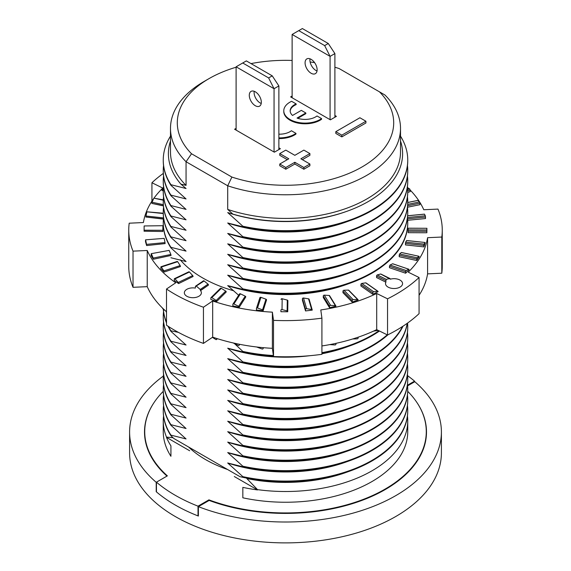 <?xml version="1.0" encoding="UTF-8"?>
<svg xmlns="http://www.w3.org/2000/svg" width="571" height="571" viewBox="0 0 571 571"><rect width="100%" height="100%" fill="white"/><g stroke="black" fill="none" stroke-linecap="round" stroke-linejoin="round"><path stroke-width="0.86" d="M407.737 391.342A140.78 81.275 180 0 1 426.266 432.661A140.78 81.275 180 0 1 351.964 503.308A140.78 81.275 180 0 1 208.929 499.861L208.943 500.553M242.839 497.805A122.251 70.583 -0 0 0 407.751 431.655L407.751 420.934A122.251 70.583 180 0 1 257.521 489.64L257.521 489.932A122.251 70.583 180 0 1 242.839 487.37L242.839 497.805M407.458 416.002A122.251 70.583 180 0 1 407.751 420.934M407.458 405.574A122.251 70.583 180 0 1 407.751 410.499L407.751 411.077A122.251 70.583 180 0 1 350.194 470.968L346.361 472.345A115.014 66.4 180 0 1 246.829 478.541L257.521 489.64M350.194 470.968A122.251 70.583 180 0 1 242.839 477.22L239.991 476.678A120.638 69.648 -0 0 0 255.308 479.611L246.829 478.541M407.751 410.499A122.251 70.583 180 0 1 242.839 476.642L242.839 477.22M239.991 476.678L173.777 438.449L170.929 435.709L170.929 435.131A122.251 70.583 180 0 1 163.249 410.499A122.251 70.583 180 0 1 163.542 405.574M170.929 435.131L186.06 438.935L170.929 425.274L170.929 424.696L186.06 428.5L170.929 414.839L170.929 414.26L186.06 418.072L170.929 404.404L170.929 403.825L186.06 407.637L170.929 393.969L170.929 393.39L186.06 397.202L170.929 383.541L170.929 382.955L186.06 386.767L170.929 373.106L170.929 372.52L186.06 376.332L170.929 362.671L170.929 362.093L186.06 365.897L170.929 352.236L170.929 351.657L186.06 355.462L170.929 341.801L170.929 341.222L186.06 345.027L170.929 331.366L170.929 330.787L178.402 332.372M163.542 395.139A122.251 70.583 -0 0 0 163.249 400.064A122.251 70.583 -0 0 0 170.929 424.696M163.542 384.704A122.251 70.583 -0 0 0 163.249 389.629A122.251 70.583 -0 0 0 170.929 414.26M163.542 374.269A122.251 70.583 -0 0 0 163.249 379.194A122.251 70.583 -0 0 0 170.929 403.825M163.542 363.834A122.251 70.583 -0 0 0 163.249 368.759A122.251 70.583 -0 0 0 170.929 393.39M163.542 353.399A122.251 70.583 -0 0 0 163.249 358.324A122.251 70.583 -0 0 0 170.929 382.955M163.542 342.964A122.251 70.583 -0 0 0 163.249 347.896A122.251 70.583 -0 0 0 170.929 372.52M163.542 332.529A122.251 70.583 -0 0 0 163.249 337.461A122.251 70.583 -0 0 0 170.929 362.093M163.542 322.094A122.251 70.583 -0 0 0 163.249 327.026A122.251 70.583 -0 0 0 170.929 351.657M163.385 309.546A122.251 70.583 -0 0 0 166.504 322.329M168.416 326.469A122.251 70.583 -0 0 0 170.929 330.787M170.929 257.749L186.06 261.554L170.929 247.893L170.929 247.314L186.06 251.119L170.929 237.457L170.929 236.879L186.06 240.691L170.929 227.022L170.929 226.444L186.06 230.256L170.929 216.587L170.929 216.009L186.06 219.821L170.929 206.16L170.929 205.574L186.06 209.386L170.929 195.725L170.929 195.139L186.06 198.951L170.929 185.29L170.929 184.711L186.06 188.516L180.879 184.105L186.06 185.389L186.06 161.736L227.708 185.782L227.708 209.429A115.014 66.4 -0 0 0 342.864 209.571A115.014 66.4 -0 0 0 400.514 152.022L400.514 128.368A115.014 66.4 180 0 1 342.864 185.925A115.014 66.4 180 0 1 227.708 185.782A3360.535 2743.862 120 0 0 231.89 177.067L191.521 153.756A108.197 62.467 180 0 1 208.993 78.634A108.197 62.467 180 0 1 236.101 67.228M163.542 207.323A122.251 70.583 -0 0 0 163.249 212.248A122.251 70.583 -0 0 0 170.929 236.879M163.542 186.453A122.251 70.583 -0 0 0 163.249 191.378A122.251 70.583 -0 0 0 170.929 216.009M163.542 176.018A122.251 70.583 -0 0 0 163.249 180.95A122.251 70.583 -0 0 0 170.929 205.574M163.542 165.583A122.251 70.583 -0 0 0 163.249 170.515A122.251 70.583 -0 0 0 170.929 195.139M170.486 136.148A122.251 70.583 -0 0 0 163.249 160.08A122.251 70.583 -0 0 0 170.929 184.711M334.899 67.228A108.197 62.467 180 0 1 339.11 68.549L384.94 95A115.014 66.4 180 0 1 400.514 128.368M227.708 222.997A115.014 66.4 -0 0 0 346.361 221.926L350.194 220.549A122.251 70.583 180 0 1 242.839 226.801L227.708 222.997L242.839 236.658A122.251 70.583 -0 0 0 407.751 170.515A122.251 70.583 -0 0 0 407.458 165.583M227.708 209.429L232.889 214.132A117.105 67.606 -0 0 0 347.468 211.099L346.361 211.491A115.014 66.4 180 0 1 227.708 212.562L242.839 226.223A122.251 70.583 -0 0 0 407.751 160.08L407.751 160.658A122.251 70.583 180 0 1 350.194 220.549M227.708 233.432A115.014 66.4 -0 0 0 346.361 232.361L350.194 230.984A122.251 70.583 180 0 1 242.839 237.236L227.708 233.432L242.839 247.093A122.251 70.583 -0 0 0 407.751 180.95A122.251 70.583 -0 0 0 407.458 176.018M407.751 170.515L407.751 171.093A122.251 70.583 180 0 1 350.194 230.984M227.708 243.86A115.014 66.4 -0 0 0 346.361 242.796L350.194 241.419A122.251 70.583 180 0 1 242.839 247.671L227.708 243.86L242.839 257.528A122.251 70.583 -0 0 0 407.751 191.378A122.251 70.583 -0 0 0 407.458 186.453M407.751 180.95L407.751 181.528A122.251 70.583 180 0 1 350.194 241.419M227.708 254.295A115.014 66.4 -0 0 0 346.361 253.231L350.194 251.854A122.251 70.583 180 0 1 242.839 258.106L227.708 254.295L242.839 267.963A122.251 70.583 -0 0 0 407.751 201.813A122.251 70.583 -0 0 0 407.458 196.888M407.751 191.378L407.751 191.963A122.251 70.583 180 0 1 350.194 251.854M227.708 264.73A115.014 66.4 -0 0 0 346.361 263.666L350.194 262.282A122.251 70.583 180 0 1 242.839 268.541L227.708 264.73L242.839 278.391A122.251 70.583 -0 0 0 407.751 212.248A122.251 70.583 -0 0 0 407.458 207.323M407.751 201.813L407.751 202.391A122.251 70.583 180 0 1 350.194 262.282M227.708 275.165A115.014 66.4 -0 0 0 346.361 274.101L350.194 272.717A122.251 70.583 180 0 1 242.839 278.976L227.708 275.165L242.839 288.826A122.251 70.583 -0 0 0 407.751 222.683A122.251 70.583 -0 0 0 407.458 217.758M407.751 212.248L407.751 212.826A122.251 70.583 180 0 1 350.194 272.717M227.708 369.073A115.014 66.4 -0 0 0 346.361 368.01L350.194 366.625A122.251 70.583 180 0 1 242.839 372.884L227.708 369.073L242.839 382.734A122.251 70.583 -0 0 0 407.194 323.336M403.026 326.184A122.251 70.583 180 0 1 350.194 366.625M227.708 400.378A115.014 66.4 -0 0 0 346.361 399.307L350.194 397.93A122.251 70.583 180 0 1 242.839 404.182L227.708 400.378L242.839 414.039A122.251 70.583 -0 0 0 407.751 347.896A122.251 70.583 -0 0 0 407.458 342.964M407.294 323.265A122.251 70.583 180 0 1 350.194 377.06A122.251 70.583 180 0 1 242.839 383.312L227.708 379.508L242.839 393.169A122.251 70.583 -0 0 0 407.751 327.026L407.751 327.604A122.251 70.583 180 0 1 350.194 387.495A122.251 70.583 180 0 1 242.839 393.747L227.708 389.943L242.839 403.604A122.251 70.583 -0 0 0 407.751 337.461L407.751 338.039A122.251 70.583 180 0 1 350.194 397.93M227.708 410.813A115.014 66.4 -0 0 0 346.361 409.742L350.194 408.365A122.251 70.583 180 0 1 242.839 414.617L227.708 410.813L242.839 424.474A122.251 70.583 -0 0 0 407.751 358.324A122.251 70.583 -0 0 0 407.458 353.399M407.751 347.896L407.751 348.474A122.251 70.583 180 0 1 350.194 408.365M227.708 421.241A115.014 66.4 -0 0 0 346.361 420.177L350.194 418.8A122.251 70.583 180 0 1 242.839 425.052L227.708 421.241L242.839 434.909A122.251 70.583 -0 0 0 407.751 368.759A122.251 70.583 -0 0 0 407.458 363.834M407.751 358.324L407.751 358.909A122.251 70.583 180 0 1 350.194 418.8M227.708 431.676A115.014 66.4 -0 0 0 346.361 430.613L350.194 429.228A122.251 70.583 180 0 1 242.839 435.487L227.708 431.676L242.839 445.344A122.251 70.583 -0 0 0 407.751 379.194A122.251 70.583 -0 0 0 407.458 374.269M407.751 368.759L407.751 369.344A122.251 70.583 180 0 1 350.194 429.228M227.708 442.111A115.014 66.4 -0 0 0 346.361 441.048L350.194 439.663A122.251 70.583 180 0 1 242.839 445.922L227.708 442.111L242.839 455.772A122.251 70.583 -0 0 0 407.751 389.629A122.251 70.583 -0 0 0 407.458 384.704M407.751 379.194L407.751 379.772A122.251 70.583 180 0 1 350.194 439.663M227.708 452.546A115.014 66.4 -0 0 0 346.361 451.483L350.194 450.098A122.251 70.583 180 0 1 242.839 456.357L227.708 452.546L242.839 466.207A122.251 70.583 -0 0 0 407.751 400.064A122.251 70.583 -0 0 0 407.458 395.139M407.751 389.629L407.751 390.207A122.251 70.583 180 0 1 350.194 450.098M407.751 400.064L407.751 400.642A122.251 70.583 180 0 1 350.194 460.533L346.361 461.91A115.014 66.4 180 0 1 227.708 462.981L242.839 476.642M350.194 460.533A122.251 70.583 180 0 1 242.839 466.793L227.708 462.981M347.468 211.099A117.105 67.606 -0 0 0 400.514 141.008M232.889 214.132L227.708 212.562M407.751 160.08A122.251 70.583 -0 0 0 400.514 136.148M242.839 226.223L242.839 226.801M242.839 236.658L242.839 237.236M242.839 247.093L242.839 247.671M242.839 257.528L242.839 258.106M242.839 267.963L242.839 268.541M242.839 278.391L242.839 278.976M407.751 222.683L407.751 223.261A122.251 70.583 180 0 1 350.194 283.152A122.251 70.583 180 0 1 242.839 289.411L227.708 285.6L238.657 295.257M242.839 288.826L242.839 289.411M379.472 331.016A122.251 70.583 180 0 1 350.194 345.755A122.251 70.583 180 0 1 321.916 353.249M273.452 356.104A122.251 70.583 180 0 1 242.839 352.014L227.708 348.203L242.839 361.871A122.251 70.583 -0 0 0 387.245 334.849M234.467 343.585L242.839 351.436A122.251 70.583 -0 0 0 273.366 355.519M321.916 352.664A122.251 70.583 -0 0 0 378.98 330.773M242.839 351.436L242.839 352.014M388.016 334.756A122.251 70.583 180 0 1 350.194 356.19A122.251 70.583 180 0 1 242.839 362.449L227.708 358.638L242.839 372.299A122.251 70.583 -0 0 0 402.584 326.469M242.839 361.871L242.839 362.449M242.839 372.299L242.839 372.884M242.839 382.734L242.839 383.312M407.751 327.026A122.251 70.583 -0 0 0 407.566 323.072M242.839 393.169L242.839 393.747M407.751 337.461A122.251 70.583 -0 0 0 407.458 332.529M242.839 403.604L242.839 404.182M242.839 414.039L242.839 414.617M242.839 424.474L242.839 425.052M242.839 434.909L242.839 435.487M242.839 445.344L242.839 445.922M242.839 455.772L242.839 456.357M242.839 466.207L242.839 466.793M283.78 110.803L283.78 111.502A21.298 12.298 -0 0 0 297.926 123.086A21.298 12.298 -0 0 0 321.566 119.282L321.566 118.59A21.298 12.298 180 0 1 297.926 122.387A21.298 12.298 180 0 1 283.78 110.803A21.298 12.298 180 0 1 291.603 101.288L296.149 103.915L296.149 104.607A14.91 8.608 180 0 0 290.182 111.152M297.791 118.318L305.835 113.672L305.835 112.979L301.317 110.374L292.523 115.449A14.91 8.608 180 0 1 290.168 110.803A14.91 8.608 180 0 1 296.149 103.915M278.876 138.575A21.298 12.298 -0 0 0 295.964 134.064L295.964 133.371L291.417 130.745A14.91 8.608 180 0 1 278.876 134.185M295.964 133.371A21.298 12.298 180 0 1 278.876 137.882M198.38 515.692L198.016 515.899A155.904 90.011 180 0 1 156.454 491.902L156.454 482.167L167.367 475.864A140.78 81.275 180 0 1 144.734 432.661A140.78 81.275 180 0 1 163.263 391.342M414.546 381.842L414.546 381.15L407.516 385.211M407.601 375.689A155.904 90.011 180 0 1 414.546 381.15M198.016 515.899L198.016 506.163A155.904 90.011 180 0 1 156.454 482.167L156.211 482.302A155.904 90.011 180 0 1 129.596 432.004A155.904 90.011 180 0 1 163.37 376.061M208.929 499.861L198.016 506.163M163.249 420.934L163.249 431.655A122.251 70.583 -0 0 0 170.929 456.286L170.929 445.851A122.251 70.583 180 0 1 166.489 437.379L166.489 437.086A122.251 70.583 180 0 1 163.249 420.934A122.251 70.583 180 0 1 163.542 416.002M234.324 476.535L257.521 489.932M166.489 437.379L189.686 450.769M166.489 437.086L173.013 437.729M170.929 435.709A122.251 70.583 180 0 1 163.249 411.077L163.249 410.499M170.929 425.274A122.251 70.583 180 0 1 163.249 400.642L163.249 400.064M170.929 414.839A122.251 70.583 180 0 1 163.249 390.207L163.249 389.629M170.929 404.404A122.251 70.583 180 0 1 163.249 379.772L163.249 379.194M170.929 393.969A122.251 70.583 180 0 1 163.249 369.344L163.249 368.759M170.929 383.541A122.251 70.583 180 0 1 163.249 358.909L163.249 358.324M170.929 373.106A122.251 70.583 180 0 1 163.249 348.474L163.249 347.896M170.929 362.671A122.251 70.583 180 0 1 163.249 338.039L163.249 337.461M170.929 352.236A122.251 70.583 180 0 1 163.249 327.604L163.249 327.026M170.929 341.801A122.251 70.583 180 0 1 163.249 317.169L163.249 316.591A122.251 70.583 -0 0 0 170.929 341.222M163.542 311.666A122.251 70.583 -0 0 0 163.249 316.591M170.929 331.366A122.251 70.583 180 0 1 167.974 326.184M166.504 322.915A122.251 70.583 180 0 1 163.335 309.468M166.504 312.48A122.251 70.583 180 0 1 166.068 311.381M170.929 247.893A122.251 70.583 180 0 1 163.249 223.261L163.249 222.683A122.251 70.583 -0 0 0 170.929 247.314M163.542 217.758A122.251 70.583 -0 0 0 163.249 222.683M170.929 237.457A122.251 70.583 180 0 1 163.249 212.826L163.249 212.248M170.929 227.022A122.251 70.583 180 0 1 163.249 202.391L163.249 201.813A122.251 70.583 -0 0 0 170.929 226.444M163.542 196.888A122.251 70.583 -0 0 0 163.249 201.813M170.929 216.587A122.251 70.583 180 0 1 163.249 191.963L163.249 191.378M170.929 206.16A122.251 70.583 180 0 1 163.249 181.528L163.249 180.95M170.929 195.725A122.251 70.583 180 0 1 163.249 171.093L163.249 170.515M170.929 185.29A122.251 70.583 180 0 1 163.249 160.658L163.249 160.08M191.521 153.756A3360.535 2743.862 120 0 0 186.06 161.736A115.014 66.4 180 0 1 170.486 128.368A115.014 66.4 180 0 1 204.175 81.417L208.993 78.634M170.486 128.368L170.486 152.022A115.014 66.4 -0 0 0 186.06 185.389M227.708 285.6A115.014 66.4 -0 0 0 346.361 284.529L350.194 283.152M227.708 348.203A115.014 66.4 -0 0 0 309.767 355.704M321.916 353.777A115.014 66.4 -0 0 0 346.361 347.139L350.194 345.755M227.708 358.638A115.014 66.4 -0 0 0 346.361 357.574L350.194 356.19M227.708 379.508A115.014 66.4 -0 0 0 346.361 378.437L350.194 377.06M227.708 389.943A115.014 66.4 -0 0 0 346.361 388.872L350.194 387.495M180.879 184.105A117.105 67.606 180 0 1 170.486 141.008M251.019 63.595A108.197 62.467 180 0 1 292.124 60.455M310.11 61.975A108.197 62.467 180 0 1 314.6 62.639M379.479 91.852A108.197 62.467 180 0 1 362.007 166.975A108.197 62.467 180 0 1 231.89 177.067M335.805 131.673L335.805 133.414L341.829 136.89L365.925 122.979L365.925 121.238L359.901 117.762L335.805 131.673L341.829 135.149L365.925 121.238M302.366 159.673L309.896 155.326L309.896 153.585L303.872 150.109L294.836 155.326L285.8 150.109L279.776 153.585L288.812 158.802L279.776 164.02L285.8 167.496L294.836 162.278L303.872 167.496L309.896 164.02L300.86 158.802L309.896 153.585M279.776 164.02L279.776 165.761L285.8 169.237L294.836 164.02L303.872 169.237L309.896 165.761L309.896 164.02M279.776 153.585L279.776 155.326L287.306 159.673M292.124 96.021L290.618 96.892L330.381 119.846L336.405 116.37L334.899 115.499M236.101 128.368L234.595 129.239L274.358 152.193L280.382 148.717L278.876 147.846M321.566 118.59L317.019 115.963A14.91 8.608 180 0 1 297.041 118.054L305.835 112.979M303.872 169.237L303.872 167.496M294.836 164.02L294.836 162.278M285.8 169.237L285.8 167.496M341.829 136.89L341.829 135.149M255.308 91.81A8.522 4.918 60 0 1 260.868 99.318A8.522 4.918 60 0 1 259.569 106.142A8.522 4.918 60 0 1 251.047 101.224A8.522 4.918 60 0 1 251.047 91.389A8.522 4.918 60 0 1 255.308 91.81M261.225 103.458A8.522 4.918 60 0 1 254.202 91.289M278.876 149.588L278.876 85.936L272.246 75.85L246.344 60.897L236.101 66.807L236.101 130.109M278.876 85.936L274.051 88.719L274.051 152.022M272.246 75.85L268.634 77.934L274.051 88.719L236.101 66.807M268.634 77.934L242.732 62.981M317.126 69.762A8.522 4.918 60 0 1 315.363 73.666A8.522 4.918 60 0 1 306.841 68.748A8.522 4.918 60 0 1 306.841 58.906A8.522 4.918 60 0 1 313.408 61.19A8.522 4.918 60 0 1 317.126 69.762M317.026 70.982A8.522 4.918 60 0 1 310.003 58.813M334.899 117.241L334.899 53.588L328.268 43.503L302.366 28.55L292.124 34.46L292.124 97.762M334.899 53.588L330.081 56.372L330.081 119.674M328.268 43.503L324.656 45.594L298.754 30.634M292.124 34.46L330.081 56.372L324.656 45.594M203.44 307.227A156.754 90.504 180 0 1 166.504 289.026L166.504 325.199A156.754 90.504 0 0 0 203.44 343.399L203.44 307.227L212.683 300.974L212.683 337.147A142.7 82.388 0 0 0 272.381 348.331L272.381 312.159A142.7 82.388 180 0 1 212.683 300.974M233.782 290.803A117.141 67.628 180 0 1 180.258 259.819M195.346 286.592L204.14 280.961L208.03 284.18L200.221 289.461L200.528 290.632A8.522 4.918 180 0 1 201.385 292.787A8.522 4.918 180 0 1 196.431 297.255A8.522 4.918 180 0 1 187.338 296.527A8.522 4.918 180 0 1 184.347 292.787A8.522 4.918 180 0 1 195.346 288.084L195.582 286.157M200.221 289.461L196.438 286.171M385.896 280.682L386.31 279.383L377.295 274.936L380.607 274.001L390.321 279.176A8.522 4.918 180 0 1 402.569 283.601A8.522 4.918 180 0 1 397.616 288.07A8.522 4.918 180 0 1 388.516 287.341A8.522 4.918 180 0 1 385.525 283.601A8.522 4.918 180 0 1 385.896 282.167L376.575 277.577L376.575 276.086L385.896 280.682L385.896 282.167M390.321 278.991L389.75 278.505L386.31 279.383M387.538 334.991A156.754 90.504 0 0 0 419.064 313.665L419.064 277.499A156.754 90.504 180 0 1 387.538 298.819L387.538 334.991L376.703 329.653L376.703 293.48A142.7 82.388 180 0 1 320.795 309.946L321.916 318.147A156.754 90.504 180 0 1 273.509 320.352L273.509 356.525A156.754 90.504 0 0 0 321.916 354.32L321.916 318.147M321.916 345.947A142.7 82.388 0 0 0 376.703 329.653M273.509 356.525L272.381 348.331M212.683 337.147L203.44 343.399M166.504 289.026L175.747 282.773A142.7 82.388 180 0 1 147.232 250.491L147.232 286.663A142.7 82.388 0 0 0 166.504 311.759M147.232 286.663L133.029 287.313L133.029 251.14A156.754 90.504 180 0 1 128.746 230.12A156.754 90.504 180 0 1 129.203 223.197L143.407 222.547A142.7 82.388 180 0 1 153.685 198.558M128.746 230.12L128.746 266.293A156.754 90.504 0 0 0 133.029 287.313M441.797 273.216A156.754 90.504 -0 0 0 442.254 266.293L442.254 230.12A156.754 90.504 180 0 1 441.797 237.044L441.797 273.216L427.593 273.866L427.593 237.693A142.7 82.388 180 0 1 408.222 272.16L419.064 277.499M419.064 295.3A142.7 82.388 -0 0 0 427.593 273.866M216.709 338.475L216.709 339.145A0.849 0.6 45.5 0 1 215.752 339.481L212.391 337.347M263.131 347.66L263.131 348.424A0.849 0.685 17.8 0 1 262.046 348.974L257.021 347.132A0.849 0.685 17.8 0 1 256.757 346.99M358.153 337.197L358.153 337.854A0.849 0.607 -44.4 0 1 357.189 338.839L352.742 338.988A0.849 0.607 -44.4 0 1 352.657 338.981M153.235 297.291L152.835 296.642M154.184 197.873A142.7 82.388 180 0 1 162.778 188.08L151.936 182.741A156.754 90.504 180 0 1 163.313 173.42M151.936 201.106L151.936 182.741M407.566 187.438A142.7 82.388 180 0 1 408.436 188.287M410.199 190.064A142.7 82.388 180 0 1 423.768 209.743L437.971 209.093A156.754 90.504 180 0 1 442.254 230.12M164.12 309.61L163.963 310.103L163.577 309.832L162.278 307.84M377.845 330.216A0.849 0.535 -55 0 1 377.274 330.58L373.562 331.116M335.969 343.349L335.969 344.077A0.849 0.657 -31.6 0 1 334.927 344.955L330.109 344.634A0.849 0.657 -31.6 0 1 329.895 344.591M239.22 344.22L239.22 344.955A0.849 0.65 32.9 0 1 238.178 345.398L233.389 343.057A0.849 0.65 32.9 0 1 233.204 342.943M376.703 293.48L387.538 298.819M427.593 237.693L441.797 237.044M133.029 251.14L147.232 250.491M272.381 312.159L273.509 320.352M200.528 290.453L208.479 285.072L200.528 290.632M163.249 190.864L161.928 190.414L163.249 190.678M163.399 205.895L151.857 203.404L163.377 205.703M163.406 219.086L145.855 217.023L163.42 218.9M162.892 225.709L144.142 225.959L162.892 225.709L162.835 231.498L144.092 231.219L162.835 231.498M146.633 245.559L165.112 243.589L146.633 245.559L145.505 241.683L145.562 239.827L164.17 238.371L145.562 239.827M153.385 259.248L171.05 255.451L153.385 259.248L151.108 255.544L151.222 253.681L169.144 250.376L151.222 253.681M164.155 272.053L180.465 266.536L164.155 272.053L160.794 268.627L160.951 266.757L161.343 267.028L177.652 261.696L177.26 261.425L160.951 266.757M178.609 283.58L193.069 276.507L178.609 283.58L174.276 280.547L174.276 279.055A0.849 0.443 64.5 0 1 174.448 278.669A0.849 0.443 64.5 0 1 174.976 278.884L189.436 271.996A0.849 0.443 -115.5 0 0 188.908 271.782L174.448 278.669M216.73 301.467L226.237 291.952L216.73 301.467L210.856 299.468L210.856 297.976A0.849 0.6 45.5 0 1 211.805 297.641L221.312 288.312A0.849 0.6 -134.5 0 0 220.499 288.298L210.992 297.619M239.235 307.277L245.787 296.956L239.235 307.277L232.847 305.899L232.847 304.407A0.849 0.65 32.9 0 1 233.882 303.972L240.441 293.829A0.849 0.65 -147.1 0 0 239.485 293.979L232.932 304.122M263.138 310.738L266.55 299.918L263.138 310.738L256.436 310.024L256.436 308.54A0.849 0.685 17.8 0 1 257.528 307.99L260.933 297.348A0.849 0.685 -162.2 0 0 259.848 297.898M287.727 311.759L287.884 300.753L287.727 311.759L280.911 311.723L280.911 310.239A0.849 0.692 0.8 0 1 282.017 309.575L282.174 298.754A0.849 0.692 -179.2 0 0 281.068 299.418L281.068 299.404M305.528 309.453A0.849 0.685 -16.2 0 1 306.62 308.69L303.522 298.012L308.561 298.833L311.659 309.503A0.849 0.685 -16.2 0 1 312.251 310.11L305.528 310.945L302.43 300.275L302.43 298.783L305.528 309.453L305.528 310.945M329.531 306.22A0.849 0.657 -31.6 0 1 330.58 305.342L324.314 295.143L329.132 295.464L335.398 305.663A0.849 0.657 -31.6 0 1 335.955 306.206L329.531 307.712L323.272 297.512L323.272 296.021L329.531 306.22L329.531 307.712M352.2 300.624A0.849 0.607 -44.4 0 1 353.163 299.647L343.928 290.232L348.374 290.082L357.61 299.497A0.849 0.607 -44.4 0 1 358.131 299.989L352.2 302.116L342.964 292.702L342.964 291.21L352.2 300.624L352.2 302.116M372.842 292.844A0.849 0.535 -55 0 1 373.698 291.774L361.771 283.43L365.711 282.852L377.638 291.203A0.849 0.535 -55 0 1 378.102 291.645L372.842 294.336L360.915 285.985L360.915 284.501L372.842 292.844L372.842 294.336M405.617 271.725L406.181 270.511L390.029 265.023L392.62 263.781L408.915 269.255L409.072 269.826L405.617 273.216L389.465 267.728L389.465 266.236L405.617 271.725L405.617 273.216M416.759 259.027L417.144 257.764L399.586 253.981L401.37 252.518L419.021 256.272L419.143 256.829L416.759 260.519L399.2 256.729L399.2 255.244L416.759 259.027L416.759 260.519M423.903 245.409L424.103 244.117L405.674 242.147L406.602 240.548L425.081 242.482L425.145 243.025L423.903 246.893L405.474 244.93L405.474 243.439L423.903 245.409L423.903 246.893M426.851 231.276L426.858 229.977L408.115 229.885L408.158 228.236L426.901 228.286L426.908 228.828L426.851 232.768L408.108 232.675L408.108 231.184L426.851 231.276L426.851 232.768M407.566 218.8L425.495 217.066L425.495 218.557L407.68 220.278M407.615 205.717L419.892 203.205L419.892 204.696L407.466 207.237M407.751 190.921L410.206 190.122L410.206 191.606L407.751 192.413M163.285 189.629L162.228 189.265L161.928 190.229M162.228 189.265L163.434 187.481M163.292 199.836L153.856 198.166L163.277 200.193M163.306 204.654L152.072 202.234L151.857 203.219M152.072 202.234L153.856 198.166M163.249 213.219L146.897 211.812L163.256 213.561M163.527 217.894L145.962 216.024L145.855 217.023M145.962 216.024L146.897 211.812M162.885 226.045L162.842 230.299L144.099 230.213L144.092 231.219M162.835 231.312L162.842 230.299M144.099 230.213L144.142 225.959M164.17 238.371L165.019 242.582L146.533 244.374L146.633 245.38M165.112 243.589L165.019 242.582M146.533 244.374L145.684 240.155M169.144 250.376L170.85 254.459L153.185 258.078L153.385 259.063M171.05 255.451L170.85 254.459M153.185 258.078L151.479 253.988M177.652 261.696L180.172 265.572L163.863 270.904L164.155 271.867M180.465 266.536L180.172 265.572M163.863 270.904L161.343 267.028M189.436 271.996L192.691 275.579L178.231 282.467A0.849 0.443 64.5 0 1 178.609 283.394M193.069 276.507A0.849 0.443 -115.5 0 0 192.691 275.579M178.231 282.467L174.976 278.884M221.312 288.312L225.716 291.117L216.216 300.439A0.849 0.6 45.5 0 1 216.73 301.281M226.237 291.952A0.849 0.6 -134.5 0 0 225.716 291.117M216.216 300.439L211.805 297.641M240.441 293.829L245.23 296.171L238.671 306.306A0.849 0.65 32.9 0 1 239.235 307.091M245.787 296.956A0.849 0.65 -147.1 0 0 245.23 296.171M238.671 306.306L233.882 303.972M260.933 297.348L265.965 299.19L262.553 309.832A0.849 0.685 17.8 0 1 263.138 310.56M266.55 299.918A0.849 0.685 -162.2 0 0 265.965 299.19M262.553 309.832L257.528 307.99M282.174 298.754L287.284 300.089L287.134 310.91A0.849 0.692 0.8 0 1 287.727 311.573M287.884 300.753A0.849 0.692 -179.2 0 0 287.284 300.089M287.134 310.91L282.017 309.575M303.522 298.012A0.849 0.685 163.8 0 0 302.43 298.783M309.147 299.44A0.849 0.685 163.8 0 0 308.561 298.833M311.659 309.503L306.62 308.69M324.314 295.143A0.849 0.657 148.4 0 0 323.272 296.021M329.695 296.014A0.849 0.657 148.4 0 0 329.132 295.464M335.398 305.663L330.58 305.342M343.928 290.232A0.849 0.607 135.6 0 0 342.964 291.21M358.003 299.639L348.767 290.225A0.849 0.607 135.6 0 0 348.374 290.082M357.61 299.497L353.163 299.647M361.771 283.43A0.849 0.535 125 0 0 360.915 284.501M377.931 291.26L366.004 282.916A0.849 0.535 125 0 0 365.711 282.852M377.638 291.203L373.698 291.774M390.029 265.023L389.465 266.236M408.772 269.269L406.181 270.511M399.586 253.981L399.2 255.244M418.928 256.308L417.144 257.764M405.674 242.147L405.474 243.439M425.038 242.518L424.103 244.117M408.115 229.885L408.108 231.184M426.901 228.329L426.858 229.977M425.495 217.066L425.316 215.774L407.487 217.501M407.644 215.795L424.396 214.175M424.467 214.168L425.316 215.774M419.892 203.205L419.521 201.941L407.708 204.361M407.751 202.519L417.665 200.492M417.815 200.464L419.521 201.941M410.206 190.122L409.657 188.901L407.715 189.536M407.601 187.866L409.657 188.901M204.14 280.961A0.849 0.528 -124.1 0 0 203.469 280.825L195.617 286.135M208.479 285.072A0.849 0.528 -124.1 0 0 208.03 284.18M377.295 274.936A0.849 0.45 116.2 0 0 376.575 276.086M188.623 447.022A112.88 65.173 -0 0 0 227.558 469.498M154.141 402.427A140.994 81.403 -0 0 0 144.506 432.004A140.994 81.403 -0 0 0 166.968 476.093M144.806 436.073A140.994 81.403 -0 0 0 144.741 436.701M407.58 385.868L414.789 381.706A155.904 90.011 180 0 1 441.404 432.004A155.904 90.011 180 0 1 395.739 495.649A155.904 90.011 180 0 1 198.38 506.648L209.143 500.439A140.994 81.403 -0 0 0 353.006 503.472A140.994 81.403 -0 0 0 426.494 432.004A140.994 81.403 -0 0 0 416.859 402.427M441.404 432.004L441.404 452.874A155.904 90.011 180 0 1 395.739 516.519A155.904 90.011 180 0 1 225.838 536.033A155.904 90.011 180 0 1 129.596 452.874L129.596 432.004M156.211 482.302L156.211 491.695A155.904 90.011 -0 0 0 198.38 516.041L198.38 506.648M426.259 436.701A140.994 81.403 -0 0 0 426.194 436.073M217.223 338.639L216.709 339.145M263.374 347.682L263.131 348.424M239.634 344.306L239.22 344.955M426.159 437.607L426.266 432.661M144.841 437.607L144.734 432.661M217.401 338.689L216.573 339.502M263.402 347.682L263.11 348.595M164.477 309.939L163.963 310.103M239.734 344.327L239.135 345.248M259.876 297.727L256.465 308.369M312.23 309.953L309.125 299.283M335.884 305.928L329.617 295.728M408.915 269.255L392.762 263.766M419.021 256.272L401.463 252.489M425.081 242.482L406.652 240.512M426.901 228.286L408.158 228.193M424.431 214.125L407.651 215.752M417.729 200.428L407.751 202.469M390.029 278.548L380.821 274.009"/></g></svg>
